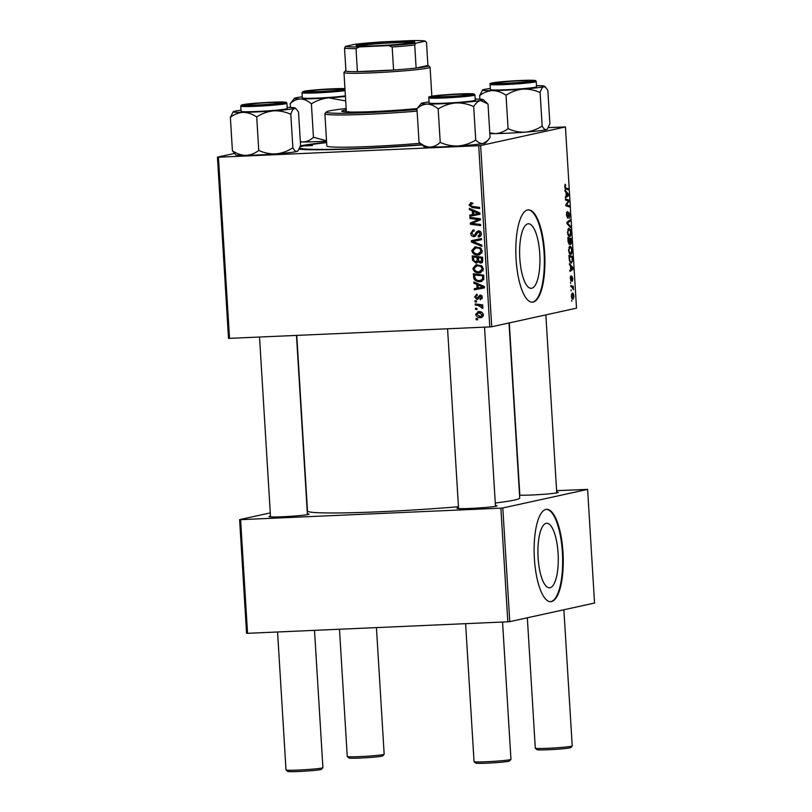 <?xml version="1.0" encoding="UTF-8"?>
<svg xmlns="http://www.w3.org/2000/svg" width="812" height="812" viewBox="0 0 812 812"><rect width="100%" height="100%" fill="white"/><g stroke="black" fill="none" stroke-linecap="round" stroke-linejoin="round"><path stroke-width="1.22" d="M550.069 587.726A32.297 10.089 87.5 0 0 558.138 554.22A32.297 10.089 87.5 0 0 546.669 523.273A32.297 10.089 87.5 0 0 546.131 523.344A32.297 10.089 87.5 0 0 538.062 556.859A32.297 10.089 87.5 0 0 549.521 587.797A32.297 10.089 87.5 0 0 550.069 587.726M551.5 601.591A46.223 14.433 87.5 0 0 563.051 553.622A46.223 14.433 87.5 0 0 546.649 509.337A46.223 14.433 87.5 0 0 545.867 509.439A46.223 14.433 87.5 0 0 534.326 557.397A46.223 14.433 87.5 0 0 550.729 601.692A46.223 14.433 87.5 0 0 551.5 601.591M550.434 601.692A46.223 14.433 87.5 0 0 550.922 601.611A46.223 14.433 87.5 0 0 562.483 554.119A46.223 14.433 87.5 0 0 546.354 509.357M527.81 223.858A32.297 10.089 -92.5 0 1 528.358 223.787A32.297 10.089 -92.5 0 1 539.818 254.735A32.297 10.089 -92.5 0 1 531.748 288.24A32.297 10.089 -92.5 0 1 531.21 288.311A32.297 10.089 -92.5 0 1 519.751 257.363A32.297 10.089 -92.5 0 1 527.81 223.858M533.19 302.094A46.223 14.433 87.5 0 0 544.73 254.136A46.223 14.433 87.5 0 0 528.328 209.851A46.223 14.433 87.5 0 0 527.546 209.953A46.223 14.433 87.5 0 0 516.006 257.911A46.223 14.433 87.5 0 0 532.408 302.196A46.223 14.433 87.5 0 0 533.19 302.094M532.114 302.206A46.223 14.433 87.5 0 0 532.601 302.125A46.223 14.433 87.5 0 0 544.172 254.633A46.223 14.433 87.5 0 0 528.033 209.872M495.432 505.541A20.026 1.025 176.5 0 1 496.964 505.896A20.026 1.025 176.5 0 1 496.01 506.221A20.026 1.025 176.5 0 1 474.401 508.241A20.026 1.025 176.5 0 1 457.034 508.332A20.026 1.025 176.5 0 1 457.988 507.906A20.026 1.025 176.5 0 1 458.516 507.794M556.687 492.102A20.026 1.025 176.5 0 1 558.23 492.458A20.026 1.025 176.5 0 1 557.265 492.793A20.026 1.025 176.5 0 1 538.701 494.63A20.026 1.025 176.5 0 1 519.548 495.137M307.383 513.854A20.026 1.025 176.5 0 1 308.925 514.209A20.026 1.025 176.5 0 1 307.961 514.534A20.026 1.025 176.5 0 1 286.362 516.554A20.026 1.025 176.5 0 1 268.995 516.645A20.026 1.025 176.5 0 1 269.949 516.219A20.026 1.025 176.5 0 1 270.477 516.107M300.45 145.876A97.064 4.984 176.5 0 1 326.627 142.283M296.756 335.457L307.494 510.992A106.311 5.461 -3.5 0 0 458.455 506.729M495.279 503.014A106.311 5.461 -3.5 0 0 514.503 500.04A106.311 5.461 -3.5 0 0 519.721 498.01L509.012 322.963M491.727 326.759L489.788 326.921L478.704 145.693L480.643 145.531L491.727 326.759L576.52 308.164L565.436 126.936L548.303 127.606M489.788 326.921L228.527 338.391L217.443 157.163L234.292 153.468M479.121 272.933C475.873 273.096 473.792 271.624 472.888 268.508L476.076 264.753L481.709 265.9L483.444 269.026L480.328 272.781L479.121 272.933L481.029 272.517L477.101 271.573M476.786 284.393L473.914 283.195L473.843 281.977L484.388 286.524L484.47 287.884L474.32 289.813L474.259 288.686L477.02 288.209L476.786 284.393L478.542 284.007M472.219 203.65L470.209 205.05L472.219 206.431L479.547 207.395L479.618 208.532L472.036 207.537L469.001 205.03L471.133 202.726L472.066 202.787L472.269 203.903L471.061 203.873L472.97 203.457M470.544 202.807L471.133 202.726M478.349 235.876L480.095 233.734L478.522 231.938L473.954 236.627C472.026 236.505 470.95 235.429 470.737 233.389L472.98 230.029L473.995 229.897L474.198 231.014L472.706 231.369L471.945 233.409L473.792 235.51L474.665 235.186L476.228 232.191L478.39 230.831C480.146 230.892 481.12 231.856 481.293 233.714C481.293 235.663 480.369 236.759 478.512 236.992L478.116 235.876L481.09 235.226M474.178 230.953L472.706 231.369M475.426 236.201L473.802 235.51L476.502 234.78M480.389 231.532L477.629 232.405M474.553 236.546L475.101 236.373M481.526 239.702L472.838 241.499L481.851 245.143L481.932 246.351L471.407 242.098L471.315 240.677L481.455 238.576L481.526 239.702L475.314 241.052M478.024 255.059C474.776 255.232 472.696 253.75 471.792 250.644L474.99 246.889L480.613 248.025L482.358 251.152L479.232 254.907L478.024 255.059L479.933 254.643L476.005 253.699M477.629 319.877L476.147 319.684L476.086 318.568L477.557 318.74L477.629 319.877M478.704 145.693L218.428 157.203L229.512 338.431M476.796 262.936L475.883 263.139L472.513 260.185L472.249 255.881L482.592 257.242L482.683 261.494L480.46 263.078L477.872 261.708L476.37 263.078M481.039 263.007L481.546 262.834M472.29 210.805L469.417 209.608L469.346 208.4L479.882 212.947L479.973 214.307L469.823 216.236L469.752 215.109L472.523 214.622L472.29 210.805L474.046 210.43M476.279 219.352L469.965 218.479L469.894 217.342L480.237 218.732L480.308 219.91L471.813 223.371L480.592 224.477L480.663 225.614L470.31 224.244L470.239 223.067L478.725 219.585L476.279 219.352L478.187 218.925L471.863 218.052L469.965 218.479M477.324 295.274L475.558 296.959L476.796 298.38L480.115 295.01L482.379 297.263L480.268 299.902L480.075 298.796L481.445 297.253L479.75 296.258L478.258 298.867L476.948 299.496L474.624 296.948L476.989 294.167L477.324 295.274L476.766 295.345L477.314 295.223M476.421 294.238L476.989 294.167M476.796 298.38L478.877 297.801M480.075 298.796L482.298 298.329M481.861 295.791L479.75 296.258M473.883 278.648L473.345 273.756L483.688 275.116L483.8 279.176L481.069 281.571L479.892 281.723C477.283 281.906 475.284 280.881 473.883 278.648L475.091 278.384M482.044 317.34L480.501 317.675C478.014 317.847 476.411 316.761 475.69 314.396L478.501 311.605C481.09 311.382 482.744 312.488 483.455 314.924L480.501 317.675L481.323 317.573M477.791 311.686L478.501 311.605M476.999 309.545L475.517 309.352L475.446 308.235L476.928 308.408L476.999 309.545M478.268 305.485L475.253 305.048L475.182 303.911L482.714 304.906L482.785 306.043L481.222 305.82L483.008 307.565L482.785 308.337L478.268 305.485L480.176 305.068L475.253 305.048M476.532 302.013L475.061 301.81L474.99 300.694L476.461 300.866L476.532 302.013M570.663 283.408L570.592 282.292L570.663 283.408M571.12 290.95L571.059 289.833L571.12 290.95M569.801 246.107L571.364 247.254L572.064 250.329C572.074 252.918 571.658 254.257 570.806 254.369C569.75 254.623 569.009 253.202 568.583 250.116L570.004 246.077M569.527 264.793L569.445 263.575L573.089 267.838L573.17 269.208L569.933 271.411L569.862 270.284L570.745 269.726L570.511 265.91L569.527 264.793M570.694 244.463L569.933 243.153L569.344 244.645L568.116 241.783L567.852 237.48L571.303 238.566L571.506 242.818L570.755 244.473M567.009 223.696L566.928 222.275L570.156 219.9L570.227 221.026L567.456 223.056L570.562 226.457L570.633 227.664L567.009 223.696M565.304 184.263L565.72 185.41L565.091 186.618L565.812 187.948L568.248 188.719L568.319 189.846L565.791 189.054L564.695 186.628L565.172 184.314M565.568 200.067L565.497 198.94L568.948 200.046L569.019 201.224L566.37 204.918L569.293 205.791L569.364 206.928L565.923 205.842L565.842 204.665L568.481 200.95L565.568 200.067M480.643 145.531L565.436 126.936M565.02 191.206L564.949 189.998L568.593 194.261L568.674 195.621L565.426 197.834L565.365 196.707L566.248 196.149L566.015 192.332L565.02 191.206M568.836 212.216L569.902 215.028L569.131 218.387L569.516 215.078L568.928 213.333L567.618 218.144L566.431 214.987L567.355 211.404L566.827 214.977L567.517 217.027L568.907 212.206M568.958 213.323L568.238 213.363L568.958 213.323M568.704 228.233L570.268 229.38L570.968 232.465C570.978 235.044 570.562 236.393 569.709 236.505C568.654 236.759 567.913 235.338 567.486 232.242L568.907 228.213M572.044 276.456L572.876 278.648L572.298 281.358L572.166 277.562L571.181 281.033L570.318 278.546L571.029 275.694L571.09 279.917L572.095 276.456M571.1 263.169L569.324 260.236L568.948 255.344L572.389 256.43L572.592 260.49L571.262 263.169M572.196 293.122C573.028 292.827 573.617 293.893 573.952 296.319L573.099 299.151C572.287 299.395 571.719 298.339 571.384 295.994L572.348 293.102M570.856 286.646L570.795 285.509L573.302 286.301L573.465 289.732L571.861 287.001L570.856 286.646M571.76 301.282L571.689 300.166L571.76 301.282M509.763 621.637L507.825 621.799L500.872 508.15L502.811 507.977L509.763 621.637L594.557 603.042L587.604 489.392L556.606 490.671M500.872 508.15L240.596 519.66L247.548 633.309L246.564 633.269L239.611 519.619L270.284 512.89M507.825 621.799L247.548 633.309M502.811 507.977L587.604 489.392M239.611 519.619L240.596 519.66M422.047 144.922A97.064 4.984 176.5 0 1 299.09 149.195M217.443 157.163L218.428 157.203M565.893 200.178L568.948 200.046M568.207 201.254L569.019 201.224M565.862 204.939L566.37 204.918M565.883 205.192L567.273 205.131M566.208 205.933L569.293 205.791M567.679 194.301L568.593 194.261M566.918 195.702L568.674 195.621M567.517 194.129L566.441 192.86L566.624 195.905L568.258 194.87L567.517 194.129M565.416 188.841L568.248 188.719M566.532 212.561L567.466 212.511M566.532 212.571L567.365 212.531M566.471 212.937L566.999 212.906M568.522 221.097L570.227 221.026M569.577 226.507L570.562 226.457M569.334 229.42L570.268 229.38M570.065 230.314L568.755 229.349L567.882 232.232C568.258 234.577 568.857 235.622 569.679 235.378L570.582 232.516L570.065 230.314M568.938 229.329L567.771 229.4L568.938 229.329M568.268 235.45L569.679 235.378M568.126 241.946L569.283 243.529L569.638 241.468L569.486 239.104L567.933 238.748L571.303 238.566M570.968 239.56L569.892 239.225L570.755 243.346L570.968 239.56M569.638 242.859L570.755 243.346M568.329 238.738L568.542 241.925M570.359 276.831L571.14 276.801M570.633 280.414L571.587 280.373M572.176 267.879L573.089 267.838M571.415 269.279L573.17 269.208M572.024 267.706L570.938 266.438L571.13 269.482L572.754 268.447L572.024 267.706M569.019 256.582L572.389 256.43M569.111 258.054L569.506 258.043C569.77 260.987 570.4 262.317 571.374 262.032L572.592 260.49M572.186 260.479L572.054 257.434L569.415 256.602L569.506 258.043M569.933 262.103L571.374 262.032M570.43 247.295L571.364 247.254M571.161 248.188L569.851 247.224L568.979 250.106C569.344 252.451 569.943 253.496 570.775 253.253L571.668 250.38L571.161 248.188M570.034 247.203L568.857 247.264L570.034 247.203M569.354 253.324L570.775 253.253M571.384 295.944L573.028 298.034L573.952 296.319M573.648 296.339L572.298 294.228L571.689 295.933M572.419 294.218L571.475 294.269L572.419 294.218M570.846 286.403L573.302 286.301M477.598 319.37L476.147 319.684M473.711 259.921L472.513 260.185M474.249 257.008L474.198 256.135M482.358 262.662L479.77 261.291M478.938 261.474L477.872 261.708M477.202 262.692L475.609 262.022M478.948 257.637L475.436 256.754L473.528 257.171L473.772 260.368L475.842 262.022L478.735 261.22M482.643 257.952L478.227 257.79L478.877 261.403L480.349 261.961L482.693 261.474M482.622 257.698L478.227 257.79M482.754 259.87L481.567 260.134L481.455 258.216M480.349 261.961L481.567 260.134M478.928 257.211L473.528 257.171M478.349 259.738L477.162 260.002L477.02 257.627M475.842 262.022L477.162 260.002M473 250.38L471.792 250.644M474.015 248.523L475.984 246.757M481.283 248.634L476.015 247.873L473 250.664C473.832 253.029 475.517 254.126 478.065 253.943L482.013 252.897M477.923 247.457L475.243 247.975L480.095 247.67M482.328 250.908L481.161 251.162L479.882 248.939M478.065 253.943L481.161 251.162M480.014 244.392L473.315 241.682L471.407 242.098M473.294 241.408L473.223 240.281M477.395 240.596L472.838 241.499M471.934 233.125L470.737 233.389M472.838 231.288L474.005 229.928M475.69 235.094L476.573 234.759M477.963 232.09L476.228 232.191M478.136 231.775L478.958 230.852M479.73 236.678L478.288 236.992M480.166 236.414L480.034 235.541M481.262 233.47L480.095 233.734M480.43 231.521L479.537 231.988M479.577 207.862L473.934 207.111L472.036 207.537M473.934 207.111L471.792 206.37M470.219 204.766L469.001 205.03M470.95 203.913L471.64 202.736M471.234 209.212L469.417 209.608M479.963 214.256L469.823 216.236M471.731 215.819L471.66 214.774M473.711 214.368L472.523 214.622M474.249 211.211L474.198 210.491M476.654 212.724L473.528 211.374L473.711 214.419L478.796 213.515L476.654 212.724L478.451 212.328M475.314 210.978L473.528 211.374M479.902 213.282L478.796 213.515M480.623 224.934L472.219 223.828L470.31 224.244M472.188 223.249L472.148 222.65L470.239 223.067M472.148 222.65L477.892 220.153L475.984 220.57M477.892 220.153L480.633 219.169L478.187 218.925M480.268 219.25L478.725 219.585M478.694 297.963L479.334 297.7M480.176 296.126L480.816 295.091M482.358 297.05L481.445 297.253M478.146 298.989L477.162 298.308M475.558 296.745L474.624 296.948M476.634 295.375L477.172 294.431M475.73 282.799L473.914 283.195M484.47 287.834L474.32 289.813M476.228 289.397L476.167 288.361M478.207 287.945L477.02 288.209M478.745 284.789L478.704 284.078M481.151 286.301L478.024 284.951L478.207 287.996L483.302 287.103L481.151 286.301L482.957 285.905M479.821 284.555L478.024 284.951M484.409 286.859L483.302 287.103M474.726 276.669L473.538 276.933M475.345 274.882L475.284 274.009M481.963 281.297L479.892 281.723M481.8 281.307L477.811 280.394M483.729 275.826L474.624 275.045L474.705 276.476C475.152 279.429 476.877 280.8 479.892 280.597L483.627 279.734M483.719 275.572L476.522 274.629L474.624 275.045M483.85 278.851L482.561 279.125L482.551 276.09M479.892 280.597L482.561 279.125M474.086 268.244L472.888 268.508M475.111 266.397L477.08 264.631M482.379 266.509L477.111 265.747L474.086 268.539C474.918 270.903 476.614 271.99 479.161 271.817L483.11 270.772M479.009 265.331L476.339 265.839L481.191 265.544M483.424 268.782L482.247 269.036L480.978 266.813M479.161 271.817L482.247 269.036M476.624 314.193L475.69 314.396M477.75 312.864L478.836 311.595M482.196 317.259L479.11 316.436M483.434 314.721L482.521 314.924L478.684 312.711L476.624 314.356L480.44 316.558L483.323 315.969M480.582 312.295L478.014 312.803L481.881 312.387M480.44 316.558L482.521 314.924M476.969 309.037L475.517 309.352M482.744 305.485L481.222 305.82M483.008 307.626L481.597 307.941M482.886 307.129L481.79 307.362M482.338 305.576L480.176 305.068M476.502 301.496L475.061 301.81M435.739 96.171A16.95 0.873 -3.5 0 0 434.927 96.445A16.95 0.873 -3.5 0 0 448.772 96.506A16.95 0.873 -3.5 0 0 467.905 94.75A16.95 0.873 -3.5 0 0 468.717 94.385A16.95 0.873 -3.5 0 0 454.02 94.466A16.95 0.873 -3.5 0 0 435.739 96.171M510.931 759.393L509.489 761.027A16.95 0.873 176.5 0 1 508.677 761.301A16.95 0.873 176.5 0 1 490.397 763.006A16.95 0.873 176.5 0 1 475.7 763.087L474.076 761.646A18.493 0.954 -3.5 0 0 490.103 761.565A18.493 0.954 -3.5 0 0 510.048 759.697A18.493 0.954 -3.5 0 0 510.931 759.393A18.493 0.954 -3.5 0 0 510.951 759.342L502.557 622.033M465.611 623.667L474.046 761.605A18.493 0.954 -3.5 0 0 474.076 761.646M322.892 767.705L321.45 769.329A16.95 0.873 176.5 0 1 320.638 769.614A16.95 0.873 176.5 0 1 302.358 771.319A16.95 0.873 176.5 0 1 287.661 771.4L286.027 769.959A18.493 0.954 -3.5 0 0 302.064 769.877A18.493 0.954 -3.5 0 0 321.999 768.01A18.493 0.954 -3.5 0 0 322.892 767.705A18.493 0.954 -3.5 0 0 322.912 767.655L314.508 630.345M277.562 631.98L286.007 769.918A18.493 0.954 -3.5 0 0 286.027 769.959M247.701 104.484A16.95 0.873 -3.5 0 0 246.889 104.758A16.95 0.873 -3.5 0 0 260.723 104.819A16.95 0.873 -3.5 0 0 279.866 103.063A16.95 0.873 -3.5 0 0 280.678 102.698A16.95 0.873 -3.5 0 0 265.981 102.769A16.95 0.873 -3.5 0 0 247.701 104.484M572.196 745.964L570.755 747.588A16.95 0.873 176.5 0 1 569.943 747.862A16.95 0.873 176.5 0 1 551.663 749.577A16.95 0.873 176.5 0 1 536.965 749.659L535.331 748.217A18.493 0.954 -3.5 0 0 551.368 748.126A18.493 0.954 -3.5 0 0 571.303 746.269A18.493 0.954 -3.5 0 0 572.196 745.964A18.493 0.954 -3.5 0 0 572.216 745.913L563.883 609.761M529.17 81.312A16.95 0.873 -3.5 0 0 529.982 80.946A16.95 0.873 -3.5 0 0 515.285 81.027A16.95 0.873 -3.5 0 0 497.005 82.743A16.95 0.873 -3.5 0 0 496.193 83.017A16.95 0.873 -3.5 0 0 510.027 83.068A16.95 0.873 -3.5 0 0 529.17 81.312M527.333 617.78L535.301 748.167A18.493 0.954 -3.5 0 0 535.331 748.217M341.131 89.624A16.95 0.873 -3.5 0 0 341.933 89.259A16.95 0.873 -3.5 0 0 327.236 89.34A16.95 0.873 -3.5 0 0 308.956 91.045A16.95 0.873 -3.5 0 0 308.144 91.33A16.95 0.873 -3.5 0 0 321.988 91.38A16.95 0.873 -3.5 0 0 341.131 89.624M384.147 754.277L382.706 755.901A16.95 0.873 176.5 0 1 381.894 756.175A16.95 0.873 176.5 0 1 363.614 757.89A16.95 0.873 176.5 0 1 348.916 757.972L347.292 756.53A18.493 0.954 -3.5 0 0 363.319 756.439A18.493 0.954 -3.5 0 0 383.264 754.581A18.493 0.954 -3.5 0 0 384.147 754.277A18.493 0.954 -3.5 0 0 384.167 754.226L376.433 627.615M339.477 629.239L347.262 756.479A18.493 0.954 -3.5 0 0 347.292 756.53M487.697 140.598L485.749 142.8A31.008 1.594 176.5 0 1 483.191 143.521C480.663 143.785 478.187 142.618 475.741 140.019L473.7 106.575C475.741 103.185 478.035 101.165 480.562 100.515L488.012 104.017L490.052 137.451L487.779 140.506L483.191 143.521A31.008 1.594 176.5 0 1 458.272 145.987C451.979 146.211 445.961 145.013 440.226 142.384C437.11 145.348 433.669 146.911 429.913 147.073C426.178 146.86 422.544 145.236 419.022 142.201L416.972 108.757C420.088 105.793 423.529 104.24 427.285 104.068A31.008 1.594 176.5 0 1 421.438 103.662A31.008 1.594 176.5 0 1 421.286 103.408A31.008 1.594 176.5 0 1 423.844 102.698A31.008 1.594 176.5 0 1 429.071 101.957M431.954 96.79A20.026 1.025 176.5 0 1 431.862 96.74A20.026 1.025 176.5 0 1 450.163 94.537A20.026 1.025 176.5 0 1 471.691 94.131A20.026 1.025 176.5 0 1 471.792 94.293A20.026 1.025 176.5 0 1 452.457 96.455A20.026 1.025 176.5 0 1 431.954 96.79M429.274 103.134A23.112 1.188 -3.5 0 0 453.522 102.708A23.112 1.188 -3.5 0 0 475.264 100.191L474.949 94.974A23.112 1.188 176.5 0 1 453.208 97.491A23.112 1.188 176.5 0 1 428.959 97.917A23.112 1.188 176.5 0 1 428.817 97.795L429.132 103.012A23.112 1.188 -3.5 0 0 429.274 103.134M440.226 142.384L438.175 108.95C443.565 105.58 449.391 103.591 455.644 102.982C461.937 102.759 467.956 103.956 473.7 106.575M475.203 99.135A31.008 1.594 176.5 0 1 477.121 99.135A31.008 1.594 176.5 0 1 483.11 99.632A31.008 1.594 176.5 0 1 480.562 100.515A31.008 1.594 176.5 0 1 455.644 102.982A31.008 1.594 -3.5 0 1 427.285 104.068C431.02 104.291 434.653 105.915 438.175 108.95M419.022 142.201L423.925 146.576A31.008 1.594 176.5 0 0 429.913 147.073A31.008 1.594 176.5 0 0 458.272 145.987C464.535 145.378 470.351 143.389 475.741 140.019M421.286 103.408L416.972 108.757M298.126 150.636L297.7 151.113A31.008 1.594 176.5 0 1 297.009 151.418A31.008 1.594 176.5 0 1 289.62 152.605A31.008 1.594 176.5 0 1 276.11 153.874C270.112 154.148 264.326 153.001 258.774 150.403L256.724 116.969C261.85 113.568 267.432 111.538 273.471 110.868C279.47 110.594 285.245 111.741 290.808 114.33C291.833 110.99 293.02 109.021 294.38 108.412L296.319 109.052L298.532 112.066L300.582 145.5L298.126 150.636L297.009 151.418C295.639 151.641 294.259 150.423 292.858 147.774C287.732 151.174 282.15 153.204 276.11 153.874A31.008 1.594 176.5 0 1 245.884 155.366C241.215 155.244 236.718 153.712 232.415 150.768L235.886 154.889A31.008 1.594 176.5 0 0 245.884 155.366C250.522 155.112 254.816 153.458 258.774 150.403M232.415 150.768L230.364 117.334C234.323 114.279 238.616 112.624 243.255 112.371A31.008 1.594 -3.5 0 1 233.247 111.721A31.008 1.594 -3.5 0 1 233.937 111.417A31.008 1.594 176.5 0 1 241.022 110.27M249.04 103.977A20.026 1.025 176.5 0 1 271.472 102.353A20.026 1.025 176.5 0 1 283.753 102.606A20.026 1.025 176.5 0 1 278.526 103.571A20.026 1.025 176.5 0 1 257.049 105.154A20.026 1.025 176.5 0 1 243.823 105.042A20.026 1.025 176.5 0 1 249.04 103.977M240.768 106.108L241.093 111.325A23.112 1.188 -3.5 0 0 255.831 111.528A23.112 1.188 -3.5 0 0 281.175 109.681A23.112 1.188 -3.5 0 0 287.225 108.503L286.91 103.286A23.112 1.188 176.5 0 1 280.85 104.464A23.112 1.188 176.5 0 1 255.516 106.311A23.112 1.188 176.5 0 1 240.768 106.108L241.184 105.225L247.396 103.997C256.653 102.88 275.755 101.804 282.769 102.018C288.351 102.556 285.448 101.906 286.91 103.286M233.247 111.721L230.364 117.334M292.858 147.774L290.808 114.33M287.164 107.448A31.008 1.594 176.5 0 1 295.06 107.945A31.008 1.594 176.5 0 1 294.38 108.412A31.008 1.594 176.5 0 1 273.471 110.868A31.008 1.594 176.5 0 1 243.255 112.371C247.934 112.492 252.42 114.035 256.724 116.969M536.468 85.696A31.008 1.594 -3.5 0 1 544.365 86.194A31.008 1.594 -3.5 0 1 543.685 86.671A31.008 1.594 176.5 0 1 536.285 87.858A31.008 1.594 176.5 0 1 522.776 89.127C528.774 88.843 534.55 90 540.112 92.588C541.137 89.249 542.325 87.27 543.685 86.671L545.623 87.31L547.836 90.315L549.886 123.759L547.43 128.885L546.314 129.676C544.943 129.89 543.563 128.672 542.162 126.033L540.112 92.588M527.83 81.819A20.026 1.025 176.5 0 1 506.353 83.413A20.026 1.025 176.5 0 1 493.128 83.301A20.026 1.025 176.5 0 1 498.345 82.235A20.026 1.025 176.5 0 1 520.776 80.611A20.026 1.025 176.5 0 1 533.058 80.855A20.026 1.025 176.5 0 1 527.83 81.819M530.469 87.94A23.112 1.188 -3.5 0 0 536.529 86.762L536.214 81.535A23.112 1.188 176.5 0 1 530.155 82.712A23.112 1.188 176.5 0 1 504.82 84.57A23.112 1.188 176.5 0 1 490.072 84.357L490.397 89.584A23.112 1.188 -3.5 0 0 505.135 89.787A23.112 1.188 -3.5 0 0 530.469 87.94M542.162 126.033C537.036 129.423 531.454 131.463 525.405 132.123C519.416 132.407 513.631 131.25 508.079 128.661L506.028 95.227C511.154 91.827 516.736 89.787 522.776 89.127A31.008 1.594 176.5 0 1 492.559 90.619C497.228 90.751 501.725 92.284 506.028 95.227M508.079 128.661C504.12 131.717 499.827 133.371 495.188 133.625L489.778 132.853M479.892 99.206L479.669 95.583C483.627 92.527 487.921 90.873 492.559 90.619A31.008 1.594 176.5 0 1 482.541 89.98A31.008 1.594 176.5 0 1 483.241 89.665A31.008 1.594 176.5 0 1 490.326 88.518M482.541 89.98L479.669 95.583M547.43 128.885L547.004 129.362A31.008 1.594 176.5 0 1 546.314 129.676A31.008 1.594 176.5 0 1 525.405 132.123A31.008 1.594 176.5 0 1 495.188 133.625A31.008 1.594 176.5 0 1 489.819 133.625M344.988 89.198A20.026 1.025 176.5 0 1 325.45 91.34A20.026 1.025 176.5 0 1 305.18 91.665A20.026 1.025 176.5 0 1 305.079 91.614A20.026 1.025 176.5 0 1 323.389 89.411A20.026 1.025 176.5 0 1 344.907 89.015A20.026 1.025 176.5 0 1 344.978 89.046M345.07 90.639A23.112 1.188 176.5 0 1 320.375 92.71A23.112 1.188 176.5 0 1 302.176 92.791A23.112 1.188 176.5 0 1 302.034 92.669L302.348 97.897A23.112 1.188 -3.5 0 0 302.49 98.008A23.112 1.188 -3.5 0 0 320.699 97.937A23.112 1.188 -3.5 0 0 345.394 95.857M326.536 140.791L313.442 137.269L311.402 103.824C316.792 100.455 322.608 98.465 328.86 97.856L345.709 100.962M313.442 137.269C310.326 140.222 306.885 141.785 303.13 141.948L300.338 141.572M290.432 107.468L290.199 103.631C293.315 100.678 296.745 99.115 300.501 98.952C304.236 99.165 307.87 100.789 311.402 103.824M345.435 96.476A31.008 1.594 176.5 0 1 328.86 97.856A31.008 1.594 176.5 0 1 300.501 98.952A31.008 1.594 176.5 0 1 294.502 98.293L290.199 103.631M326.556 141.166A31.008 1.594 176.5 0 1 303.13 141.948A31.008 1.594 176.5 0 1 300.359 141.887M294.502 98.293A31.008 1.594 176.5 0 1 297.06 97.572A31.008 1.594 176.5 0 1 302.287 96.831M312.478 145.541L304.977 145.937L312.478 145.541M346.247 109.843A47.766 2.456 -3.5 0 0 344.044 110.259A47.766 2.456 -3.5 0 0 341.7 111.173A47.766 2.456 -3.5 0 0 367.633 111.772A47.766 2.456 -3.5 0 0 417.104 108.564M346.338 111.376A47.766 2.456 -3.5 0 0 344.146 111.792M346.166 108.524A63.174 3.248 -3.5 0 0 329.418 110.909A63.174 3.248 -3.5 0 0 326.394 111.944A63.174 3.248 -3.5 0 0 417.023 109.498M417.114 111.122A64.706 3.329 176.5 0 1 324.881 113.741A64.706 3.329 176.5 0 1 324.952 113.568L326.394 111.944M324.881 113.741L326.85 145.998A64.706 3.329 -3.5 0 0 420.18 143.277M326.647 142.607A92.446 4.75 -3.5 0 0 303.708 145.927A92.446 4.75 -3.5 0 0 300.064 146.962M299.598 148.109A92.446 4.75 -3.5 0 0 421.783 144.688M347.12 111.975A43.137 2.213 176.5 0 1 348.521 111.599M394.53 41.757A29.425 1.512 176.5 0 1 414.77 42.041A29.425 1.512 176.5 0 1 376.332 45.746A29.425 1.512 176.5 0 1 356.103 45.624A29.425 1.512 176.5 0 1 394.53 41.757M412.912 42.61A28.501 1.462 -3.5 0 0 394.297 42.742A28.501 1.462 -3.5 0 0 358.011 45.969M415.754 43.249L414.719 45.025L416.13 68.066A41.605 2.142 -3.5 0 0 428.391 65.681L430.025 67.122A43.137 2.213 176.5 0 1 430.086 67.234A43.137 2.213 176.5 0 1 373.682 72.786A43.137 2.213 176.5 0 1 343.963 72.491A43.137 2.213 176.5 0 1 344.014 72.38L345.455 70.756A41.605 2.142 -3.5 0 0 345.942 71.172A41.605 2.142 -3.5 0 0 357.412 71.629A41.605 2.142 -3.5 0 0 374.068 71.151A41.605 2.142 -3.5 0 0 393.587 70.035A41.605 2.142 -3.5 0 0 416.13 68.066L427.914 65.488L426.503 42.447L425.285 41.158A40.062 2.06 -3.5 0 0 411.481 40.6L382.239 41.889A40.062 2.06 -3.5 0 0 355.098 44.264L345.567 46.345A40.062 2.06 -3.5 0 0 359.371 46.903L388.613 45.614A40.062 2.06 -3.5 0 0 415.754 43.249L425.285 41.158M359.371 46.903L356.001 48.598L357.412 71.629L393.587 70.035L392.176 46.994L388.613 45.614M345.942 71.172L344.532 48.131L345.567 46.345M356.001 48.598A41.605 2.142 176.5 0 1 344.532 48.131M414.719 45.025A41.605 2.142 176.5 0 1 392.176 46.994M566.959 203L567.852 202.959M566.126 204.238L566.989 204.208M564.919 187.988L565.812 187.948M566.938 222.559L568.309 222.498M567.162 223.868L568.187 223.818M477.202 233.217L475.568 233.572M479.374 296.725L478.065 297.009M483.83 277.45L482.643 277.714M429.812 96.932A22.188 1.137 -3.5 0 0 454.294 96.445A22.188 1.137 -3.5 0 0 473.832 93.989A22.188 1.137 -3.5 0 0 449.361 94.476A22.188 1.137 -3.5 0 0 429.812 96.932M247.447 103.997A22.188 1.137 -3.5 0 0 248.827 105.53A22.188 1.137 -3.5 0 0 280.11 103.55A22.188 1.137 -3.5 0 0 278.739 102.018A22.188 1.137 -3.5 0 0 247.447 103.997M529.414 81.799A22.188 1.137 -3.5 0 0 528.044 80.276A22.188 1.137 -3.5 0 0 496.751 82.256A22.188 1.137 -3.5 0 0 498.132 83.778A22.188 1.137 -3.5 0 0 529.414 81.799M302.034 92.669L303.272 91.431L312.985 90.112L344.948 88.62A22.188 1.137 -3.5 0 0 318.872 89.614A22.188 1.137 -3.5 0 0 303.038 91.807A22.188 1.137 -3.5 0 0 321.349 91.695A22.188 1.137 -3.5 0 0 345.009 89.614M473.426 231.075L474.178 230.912M474.076 235.48L475.984 235.054M478.278 231.978L480.176 231.552M476.979 298.349L478.877 297.933M480.054 296.157L481.952 295.741M434.927 96.445L434.41 97.034M447.574 328.789L458.567 508.586M484.52 327.155L495.482 506.333M468.717 94.385L469.295 94.892M246.889 104.758L246.371 105.337M270.528 516.899L259.525 337.102M307.433 514.646L296.481 335.468M280.678 102.698L281.257 103.205M529.982 80.946L530.561 81.464M556.738 492.894L545.847 314.883M519.832 495.158L509.297 322.902M496.193 83.017L495.675 83.595M341.933 89.259L342.512 89.777M308.144 91.33L307.636 91.908M474.949 94.974L474.228 94.05L463.611 93.776L432.826 96.029C425.782 97.45 430.309 97.014 428.817 97.795M483.11 99.632L486.916 102.992M295.06 107.945L296.319 109.052M536.214 81.535C534.753 80.155 537.656 80.814 532.073 80.276C525.059 80.063 505.957 81.129 496.7 82.256C485.515 83.93 492.163 83.514 490.072 84.357M544.365 86.194L545.623 87.31M343.963 72.491L346.379 111.944M430.086 67.234L431.852 96.181"/></g></svg>
